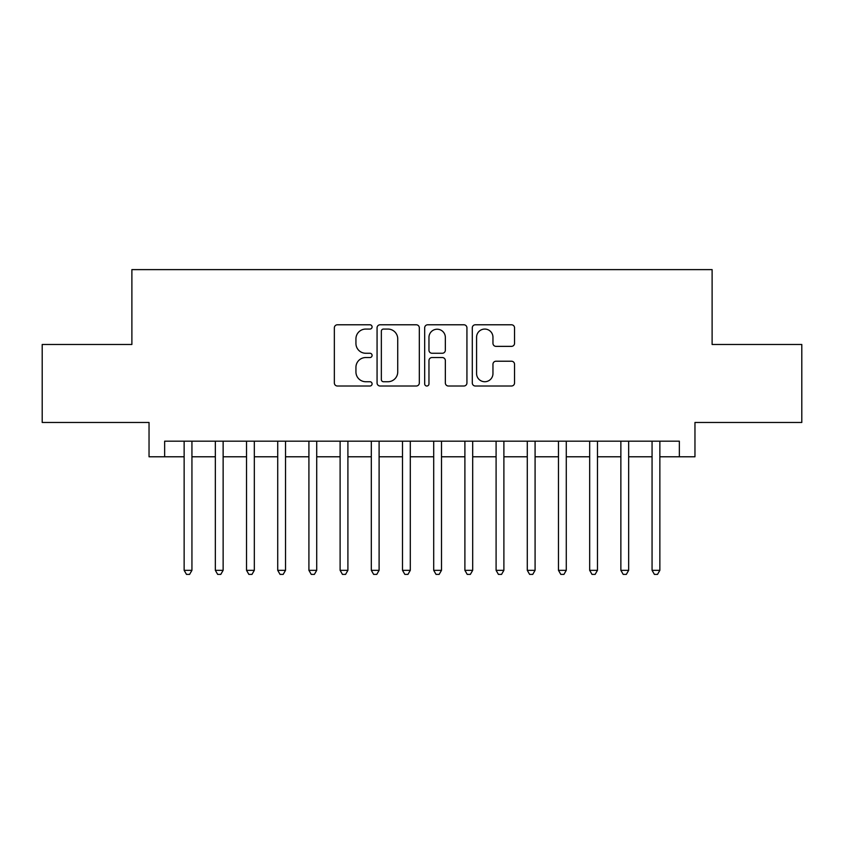 <?xml version="1.0" encoding="UTF-8"?>
<svg xmlns="http://www.w3.org/2000/svg" width="844" height="844" viewBox="0 0 844 844"><rect width="100%" height="100%" fill="white"/><g stroke="black" fill="none" stroke-linecap="round" stroke-linejoin="round"><path stroke-width="1.27" d="M372.088 326.923A2.142 2.142 0 0 0 369.946 324.782L337.41 324.782A3.059 3.059 0 0 0 334.351 327.841L334.351 382.954A3.059 3.059 0 0 0 337.41 386.014L369.946 386.014A2.142 2.142 0 0 0 372.088 383.872A2.142 2.142 0 0 0 369.946 381.731L365.737 381.731A9.801 9.801 0 0 1 355.936 371.93L355.936 367.34A9.801 9.801 0 0 1 365.737 357.539L369.946 357.539A2.142 2.142 0 0 0 372.088 355.398A2.142 2.142 0 0 0 369.946 353.256L365.737 353.256A9.801 9.801 0 0 1 355.936 343.455L355.936 338.866A9.801 9.801 0 0 1 365.737 329.065L369.946 329.065A2.142 2.142 0 0 0 372.088 326.923M511.485 346.367A3.059 3.059 0 0 0 514.545 343.308L514.545 327.841A3.059 3.059 0 0 0 511.485 324.782L475.351 324.782A3.059 3.059 0 0 0 472.292 327.841L472.292 382.954A3.059 3.059 0 0 0 475.351 386.014L511.485 386.014A3.059 3.059 0 0 0 514.545 382.954L514.545 364.281A3.059 3.059 0 0 0 511.485 361.221L496.019 361.221A3.059 3.059 0 0 0 492.959 364.281L492.959 373.544A8.187 8.187 0 0 1 484.772 381.731A8.187 8.187 0 0 1 476.575 373.544L476.575 337.252A8.187 8.187 0 0 1 484.772 329.065A8.187 8.187 0 0 1 492.959 337.252L492.959 343.308A3.059 3.059 0 0 0 496.019 346.367L511.485 346.367M164.643 456.783L164.643 441.18L679.357 441.18L679.357 456.783L694.96 456.783L694.96 422.464L801.8 422.464L801.8 344.479L712.114 344.479L712.114 269.616L131.886 269.616L131.886 344.479L42.2 344.479L42.2 422.464L149.04 422.464L149.04 456.783L184.14 456.783M419.32 327.841A3.059 3.059 0 0 0 416.261 324.782L380.127 324.782A3.059 3.059 0 0 0 377.068 327.841L377.068 382.954A3.059 3.059 0 0 0 380.127 386.014L416.261 386.014A3.059 3.059 0 0 0 419.32 382.954L419.32 327.841M427.739 324.782L463.873 324.782A3.059 3.059 0 0 1 466.932 327.841L466.932 382.954A3.059 3.059 0 0 1 463.873 386.014L448.407 386.014A3.059 3.059 0 0 1 445.347 382.954L445.347 360.599A3.059 3.059 0 0 0 442.288 357.539L432.033 357.539A3.059 3.059 0 0 0 428.963 360.599L428.963 383.872A2.142 2.142 0 0 1 426.821 386.014A2.142 2.142 0 0 1 424.68 383.872L424.68 327.841A3.059 3.059 0 0 1 427.739 324.782M191.936 456.783L215.336 456.783M223.132 456.783L246.532 456.783M254.329 456.783L277.718 456.783M285.525 456.783L308.915 456.783M316.722 456.783L340.111 456.783M347.907 456.783L371.307 456.783M379.104 456.783L402.504 456.783M410.3 456.783L433.7 456.783M441.496 456.783L464.896 456.783M472.693 456.783L496.093 456.783M503.889 456.783L527.278 456.783M535.085 456.783L558.475 456.783M566.282 456.783L589.671 456.783M597.468 456.783L620.867 456.783M628.664 456.783L652.064 456.783M659.86 456.783L679.357 456.783M383.492 329.065A2.142 2.142 0 0 0 381.351 331.207L381.351 379.589A2.142 2.142 0 0 0 383.492 381.731L387.934 381.731A9.801 9.801 0 0 0 397.735 371.93L397.735 338.866A9.801 9.801 0 0 0 387.934 329.065L383.492 329.065M445.347 337.41A8.187 8.187 0 0 0 437.16 329.223A8.187 8.187 0 0 0 428.963 337.41L428.963 350.197A3.059 3.059 0 0 0 432.033 353.256L442.288 353.256A3.059 3.059 0 0 0 445.347 350.197L445.347 337.41M191.936 441.18L191.936 570.333L184.14 570.333L184.14 441.18M191.936 570.333L189.594 574.384L186.482 574.384L184.14 570.333M223.132 441.18L223.132 570.333L215.336 570.333L215.336 441.18M223.132 570.333L220.79 574.384L217.668 574.384L215.336 570.333M254.329 441.18L254.329 570.333L246.532 570.333L246.532 441.18M254.329 570.333L251.987 574.384L248.864 574.384L246.532 570.333M285.525 441.18L285.525 570.333L277.718 570.333L277.718 441.18M285.525 570.333L283.183 574.384L280.06 574.384L277.718 570.333M316.722 441.18L316.722 570.333L308.915 570.333L308.915 441.18M316.722 570.333L314.379 574.384L311.257 574.384L308.915 570.333M347.907 441.18L347.907 570.333L340.111 570.333L340.111 441.18M347.907 570.333L345.576 574.384L342.453 574.384L340.111 570.333M379.104 441.18L379.104 570.333L371.307 570.333L371.307 441.18M379.104 570.333L376.772 574.384L373.649 574.384L371.307 570.333M410.3 441.18L410.3 570.333L402.504 570.333L402.504 441.18M410.3 570.333L407.958 574.384L404.846 574.384L402.504 570.333M441.496 441.18L441.496 570.333L433.7 570.333L433.7 441.18M441.496 570.333L439.154 574.384L436.042 574.384L433.7 570.333M472.693 441.18L472.693 570.333L464.896 570.333L464.896 441.18M472.693 570.333L470.351 574.384L467.228 574.384L464.896 570.333M503.889 441.18L503.889 570.333L496.093 570.333L496.093 441.18M503.889 570.333L501.547 574.384L498.424 574.384L496.093 570.333M535.085 441.18L535.085 570.333L527.278 570.333L527.278 441.18M535.085 570.333L532.743 574.384L529.621 574.384L527.278 570.333M566.282 441.18L566.282 570.333L558.475 570.333L558.475 441.18M566.282 570.333L563.94 574.384L560.817 574.384L558.475 570.333M597.468 441.18L597.468 570.333L589.671 570.333L589.671 441.18M597.468 570.333L595.136 574.384L592.013 574.384L589.671 570.333M628.664 441.18L628.664 570.333L620.867 570.333L620.867 441.18M628.664 570.333L626.332 574.384L623.21 574.384L620.867 570.333M659.86 441.18L659.86 570.333L652.064 570.333L652.064 441.18M659.86 570.333L657.518 574.384L654.406 574.384L652.064 570.333"/></g></svg>
